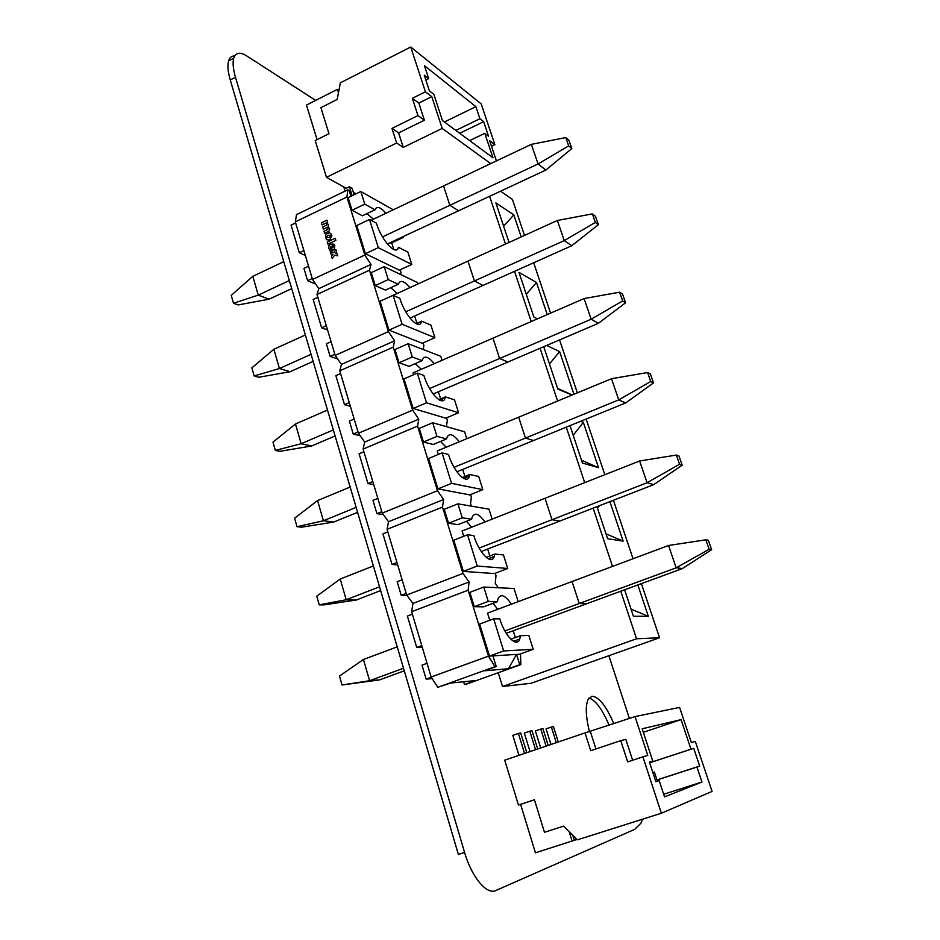 <?xml version="1.0" encoding="UTF-8"?>
<svg xmlns="http://www.w3.org/2000/svg" width="940" height="940" viewBox="0 0 940 940"><rect width="100%" height="100%" fill="white"/><g stroke="black" fill="none" stroke-linecap="round" stroke-linejoin="round"><path stroke-width="1.41" d="M642.666 819.163L640.88 823.229L634.806 829.303L495.827 890.521C486.826 895.209 471.598 876.997 464.583 852.439L235.482 77.256C233.096 69.008 232.521 62.651 233.743 58.198C235.693 52.523 239.994 51.747 246.644 55.86L315.652 100.404M464.583 852.439L458.368 854.437L230.265 79.982C227.891 71.746 227.327 65.389 228.584 60.924C229.654 57.505 231.687 55.848 234.718 55.942M608.873 655.709L629.4 718.501M609.155 725.375C602.387 709.418 595.69 700.288 589.051 697.985M613.855 723.777C606.112 705.764 598.803 696.587 591.93 696.246L588.111 699.454C585.291 705.881 585.761 716.715 589.521 731.931M387.351 244.001L458.626 210.76L449.837 205.32L443.539 185.967L371.077 220.301M382.486 236.892L449.837 205.32L458.626 210.76L545.835 170.058L538.068 163.971L449.837 205.32L443.539 185.967L531.359 144.361L565.798 137.569L568.947 140.33L571.826 148.579L568.688 145.876L565.798 137.569M571.826 148.579L545.835 170.058M531.359 144.361L538.068 163.971L568.688 145.876M709.136 549.277L705.846 539.807L668.54 545.482L676.177 567.819L709.136 549.277L711.639 549.688L682.487 568.524L676.177 567.819L579.228 603.527L572.072 581.519L487.543 613.103L489.775 620.283M668.54 545.482L572.072 581.519L579.228 603.527L504.851 630.916M506.261 633.313L586.772 603.715L579.228 603.527L586.772 603.715L682.487 568.524M711.639 549.688L708.361 540.288L705.846 539.807M481.257 551.545L559.817 521.066L551.991 519.714L545.024 498.282L462.081 530.994L463.714 536.282M479.13 548.055L551.991 519.714L559.817 521.066L653.723 484.64L647.073 482.737L551.991 519.714L545.024 498.282L639.635 460.988L676.342 455.066L678.997 456.041L682.182 465.194L679.538 464.278L676.342 455.066M682.182 465.194L653.723 484.64M639.635 460.988L647.073 482.737L679.538 464.278M650.727 381.522L647.613 372.546L611.505 378.703L618.743 399.888L650.727 381.522L653.511 382.933L625.699 402.931L618.743 399.888L525.46 438.075L518.68 417.184L437.253 450.941L438.334 454.455M611.505 378.703L518.68 417.184L525.46 438.075L454.055 467.298M456.899 471.798L533.556 440.519L525.46 438.075L533.556 440.519L625.699 402.931M653.511 382.933L650.398 374.014L647.613 372.546M433.152 394.001L507.953 362.006L499.61 358.516L492.995 338.153L413.048 372.898L413.6 374.707M429.603 388.572L499.61 358.516L507.953 362.006L598.392 323.313L591.154 319.201L499.61 358.516L492.995 338.153L584.093 298.567L619.625 292.187L622.55 294.103L625.582 302.786L622.668 300.929L619.625 292.187M625.582 302.786L598.392 323.313M584.093 298.567L591.154 319.201L622.668 300.929M595.326 222.404L592.365 213.885L557.385 220.477L564.27 240.593L595.326 222.404L598.357 224.695L571.779 245.716L564.27 240.593L474.406 280.954L467.956 261.108L389.489 296.97M557.385 220.477L467.956 261.108L474.406 280.954L405.751 311.786M409.981 318.096L482.984 285.443L474.406 280.954L482.984 285.443L571.779 245.716M598.357 224.695L595.408 216.224L592.365 213.885M273.881 349.269L251.873 367.881L254.176 375.965L279.438 368.527L273.881 349.269L305.371 334.969M311.07 354.321L279.438 368.527L290.131 371.711L313.149 361.406M254.176 375.965L258.817 377.257L290.131 371.711M319.248 604.855L346.202 599.755L356.413 599.99L323.701 604.925L319.248 604.855L316.768 596.172L340.221 579.028L373.392 565.951M379.537 586.795L346.202 599.755L340.221 579.028M356.413 599.99L380.653 590.579M363.451 659.481L339.493 676.06L342.019 684.978L369.585 680.725L363.451 659.481L397.232 646.861M403.519 668.234L369.585 680.725L379.607 679.879L404.282 670.808M342.019 684.978L379.607 679.879M275.338 450.424L301.153 443.727L311.692 445.971L279.92 451.329L275.338 450.424L272.988 442.141L295.466 423.999L327.484 410.075M333.324 429.909L301.153 443.727L295.466 423.999M311.692 445.971L335.11 435.948M317.567 500.562L294.608 518.222L297.028 526.694L323.407 520.772L317.567 500.562L350.162 487.049M356.143 507.377L323.407 520.772L333.782 522.041L357.599 512.323M297.028 526.694L301.54 527.199L333.782 522.041M233.496 303.256L258.253 295.125L269.087 299.19L238.196 304.924L233.496 303.256L231.252 295.36L252.825 276.325L283.774 261.661M289.332 280.555L258.253 295.125L252.825 276.325M269.087 299.19L291.717 288.627M519.655 654.216L489.505 656.085L503.652 650.938L533.215 649.305L519.655 654.216M432.165 678.598L426.149 679.138L431.296 677.27M352.007 210.266L364.779 204.156L375.013 209.785L362.394 215.789L352.007 210.266L348.117 197.647L360.843 191.513L393.261 209.785M492.924 655.873L496.226 666.554L495.039 666.66L488.459 656.155L468.144 590.202L469.072 581.989L462.962 573.412L442.517 507.083L443.61 499.528L437.476 490.715L417.56 426.102L418.794 419.158L412.637 410.146L393.226 347.166L394.6 340.821L388.431 331.62L369.502 270.203L371.018 264.434L364.826 255.046L346.942 197.001L347.812 189.809L349.175 190.573L350.937 196.284M489.505 656.085L479.623 624.066L493.676 618.837L499.763 618.826C504.933 636.251 517.012 648.189 519.75 639.012L520.431 635.687L510.808 639.212M515.872 642.138L515.39 640.598M520.513 653.911L520.831 664.604L519.738 664.686L516.518 654.405L508.423 668.751L484.535 670.784L496.226 666.554M516.812 642.079L516.248 640.281M515.379 637.532L513.252 630.74M495.239 573.247L495.991 575.621L495.274 583.411L498.306 587.747M490.95 559.547L490.445 557.925M489.834 555.975L487.66 549.066M470.588 494.581L471.363 497.037L470.505 504.228L471.88 506.225M465.747 479.095L465.324 477.743M464.924 476.463L462.715 469.424M446.547 417.83L447.346 420.356L446.394 426.631M441.166 400.663L440.848 399.641M440.625 398.913L438.381 391.769M423.082 342.924L423.893 345.532L423.153 349.504M417.196 324.159L417.007 323.536M416.913 323.254L414.646 316.005M400.17 269.804L401.004 272.483L400.558 274.492M393.813 249.523L391.721 242.826M402.402 236.986L403.272 237.444L390.946 243.19L390.065 242.743M373.497 219.149L366.823 213.686M375.236 285.572L388.232 279.615L398.278 284.279L385.423 290.131L375.236 285.572L371.241 272.635L384.202 266.654L417.524 282.611L417.912 283.845M397.115 293.292L390.746 287.711M399.054 362.793L412.284 357L422.119 360.631L409.041 366.341L399.054 362.793L394.964 349.527L408.148 343.711L440.766 356.307L442.035 360.302M421.343 369.291L415.315 363.604M423.482 442L436.959 436.372L446.559 438.933L433.246 444.479L423.482 442L419.275 428.393L432.717 422.741L464.595 431.801L466.769 438.71M446.183 447.24L440.543 441.436M448.545 523.274L462.269 517.822L471.645 519.244L458.074 524.614L448.545 523.274L444.232 509.315L457.921 503.828L489 509.174L492.149 519.139M471.657 527.211L466.428 521.312M474.265 606.688L488.26 601.424L497.378 601.659L483.56 606.841L474.265 606.688L469.847 592.353L483.795 587.053L514.027 588.499L518.187 601.659M497.789 609.284L492.971 603.304M463.385 571.391L477.262 566.045L467.544 534.778L453.762 540.195L463.385 571.391L494.405 573.564L507.718 568.477L503.44 554.941L494.793 554.06L486.215 557.373M437.934 488.882L451.564 483.36L442.094 452.904L428.558 458.497L437.934 488.882L469.765 494.91L482.843 489.658L478.672 476.451L469.788 474.488L462.245 477.555M413.142 408.489L426.513 402.79L417.289 373.11L404.012 378.867L413.142 408.489L445.736 418.171L458.579 412.754L454.514 399.864L445.407 396.88L438.863 399.664M388.972 330.128L402.109 324.265L393.108 295.325L380.065 301.247L388.972 330.128L422.283 343.276L434.903 337.719L430.943 325.134L421.613 321.163L416.021 323.654M365.413 253.718L399.382 270.168L411.791 264.457L407.925 252.179L398.407 247.279C396.433 256.608 381.487 240.487 376.388 223.121L369.538 219.478L356.718 225.553L365.413 253.718L378.303 247.69L369.538 219.478M488.26 601.424L483.795 587.053M503.652 650.938L493.676 618.837M462.269 517.822L457.921 503.828M436.959 436.372L432.717 422.741M412.284 357L408.148 343.711M388.232 279.615L384.202 266.654M364.779 204.156L360.843 191.513M533.215 649.305L528.832 635.428L520.431 635.687M511.36 604.209C505.168 595.114 500.714 593.34 497.988 598.862L497.378 601.659M467.544 534.778L473.807 535.577C478.989 553.096 491.702 565.786 494.264 556.445L494.793 554.06M477.262 566.045L507.718 568.477M484.993 521.959C478.871 513.546 474.571 512.006 472.08 517.341L471.645 519.244M442.094 452.904L448.509 454.466C453.703 472.021 467.027 485.522 469.413 476.075L469.788 474.488M451.564 483.36L482.843 489.658M459.284 441.812C453.245 433.998 449.109 432.659 446.853 437.781L446.559 438.933M417.289 373.11L423.858 375.401C429.039 392.955 442.952 407.302 445.172 397.796L445.407 396.88M426.513 402.79L458.579 412.754M434.21 363.698C428.288 356.401 424.304 355.203 422.248 360.114L422.119 360.631M393.108 295.325L399.829 298.309C404.987 315.84 419.463 331.045 421.52 321.527L421.613 321.163M402.109 324.265L434.903 337.719M409.77 287.546C403.965 280.684 400.135 279.591 398.278 284.268L398.278 284.279M378.303 247.69L411.791 264.457M403.272 237.444L403.037 236.692M385.94 213.263C380.477 206.976 376.834 205.813 375.013 209.785M303.902 250.592L299.296 252.778L291.071 225.107L295.642 222.909M347.812 189.809L296.511 214.614L295.325 221.863L346.942 197.001M488.459 656.155L431.143 677.011L411.649 611.693L468.144 590.202M462.962 573.412L406.679 595.055L387.069 529.337L442.517 507.083M437.476 490.715L382.239 513.123L363.122 449.073L417.56 426.102M412.637 410.146L358.399 433.258L339.775 370.806L393.226 347.166M388.431 331.62L335.169 355.39L316.991 294.49L369.502 270.203M295.325 221.863L312.503 279.45L364.826 255.046M520.831 664.604L465.653 684.438L464.466 684.555L463.62 681.759M464.466 684.555L475.558 680.572L450.565 683.039L437.829 687.316L431.143 677.011M406.679 595.055L412.942 603.445L411.649 611.693M382.239 513.123L388.514 521.723L387.069 529.337M358.399 433.258L364.697 442.07L363.122 449.073M335.169 355.39L341.467 364.403L339.775 370.806M312.503 279.45L318.825 288.639L316.991 294.49M426.149 679.138L421.99 665.156L427.042 663.299M421.755 645.58L416.726 647.448L407.384 616.076L412.39 614.173M387.844 531.911L382.933 533.873L392.027 564.458L396.974 562.508M407.02 595.502L401.215 595.326L397.162 581.707L402.12 579.78M401.215 595.326L406.197 593.41M363.909 451.729L359.092 453.762L367.963 483.56L372.816 481.55M383.273 514.544L376.916 513.651L372.969 500.374L377.833 498.388M376.916 513.651L381.805 511.677M340.586 373.544L335.85 375.636L344.498 404.705L349.269 402.637M360.149 435.702L353.228 434.045L349.375 421.096L354.157 419.04M353.228 434.045L358.022 432.001M317.838 297.299L313.185 299.449L321.621 327.802L326.298 325.675M337.624 358.892L330.128 356.413L326.38 343.793L331.08 341.678M330.128 356.413L334.84 354.31M315.664 284.045L307.603 280.696L303.937 268.382L308.555 266.208M307.603 280.696L312.233 278.534M416.726 647.448L422.248 647.214M392.027 564.458L397.679 564.87M367.963 483.56L373.721 484.594M344.498 404.705L350.362 406.315M321.621 327.802L327.578 329.964M299.296 252.778L305.359 255.48M371.018 264.434L318.825 288.639M394.6 340.821L341.467 364.403M418.794 419.158L364.697 442.07M443.61 499.528L388.514 521.723M469.072 581.989L412.942 603.445M495.039 666.66L437.829 687.316M519.738 664.686L508.423 668.751M330.363 235.364L329.67 237.432L326.92 237.655L327.12 236.116L328.319 235.258L330.363 235.364M329.188 232.756L326.227 234.119L325.428 235.834L326.438 239.653L329.752 240.076L331.879 235.811L330.88 233.578L329.188 232.756M334.499 251.556L333.841 252.578L330.21 251.85L330.833 253.929L332.924 254.27L331.526 256.197L332.22 258.5L334.628 255.128L337.789 255.833L337.166 253.8L335.521 253.412L336.579 251.873L335.862 249.476L334.499 251.556M335.216 238.278L327.238 242.05L327.896 244.189L335.862 240.417L335.216 238.278M332.525 246.832L332.208 245.775L333.441 245.928L332.983 247.831L332.525 246.832M330.434 244.012L328.965 245.645L328.777 248.219L329.74 250.158L331.714 250.863L330.281 248.007L331.068 246.315L332.407 250.745L334.405 249.112L334.793 245.399L334.053 244.212L330.434 244.012M328.13 226.587L328.436 224.766L326.838 222.651L327.602 222.263L326.967 220.183L321.421 222.827L322.056 224.918L325.781 223.18L326.897 224.12L326.38 225.236L322.69 227.034L323.348 229.184L327.332 227.421L328.189 228.35L327.649 229.536L323.983 231.287L324.606 233.332L329.035 231.134L329.705 228.937L328.13 226.587M620.752 591.225L636.545 638.777L659.551 637.743L641.386 583.634M633.031 558.748L613.409 500.28M604.82 474.712L586.149 419.064M577.348 392.861L559.57 339.916M550.582 313.126L533.673 262.765M524.496 235.423L512.394 199.386L500.55 191.196M489.611 196.296L505.473 244.059M514.521 271.331L531.206 321.551M540.077 348.27L557.596 401.051M566.279 427.171L584.692 482.643M593.163 508.129L612.504 566.409M637.825 584.95L648.33 616.288L633.419 616.264L624.618 589.803M609.907 501.631L623.138 541.123L607.628 538.738L596.959 506.66M580.615 421.32L583.329 422.319L598.533 467.697L582.447 463.056L570.004 425.656M572.178 395.012L557.855 389.16L543.731 346.696M546.704 345.427L559.641 351.607L573.941 394.283M537.433 318.848L533.85 316.991L518.998 272.389L536.481 282.47L547.233 314.583M509.034 242.45L495.885 202.899L513.827 214.884L521.207 236.915M636.545 638.777L502.501 686.505L531.124 683.274L659.551 637.743M498.235 672.723L502.501 686.505M648.33 616.288L631.057 609.132M623.138 541.123L605.995 533.826M597.488 508.27L599.379 505.72M598.533 467.697L581.519 460.259M573.212 435.302L583.329 422.319M572.284 394.964L557.596 388.385M549.489 363.991L559.641 351.607M526.294 294.302L536.481 282.47M503.629 226.176L513.827 214.884M534.449 799.823L520.596 804.382L535.436 852.815L576.972 839.443M661.349 813.253L712.073 791.398L695.283 741.402L691.37 742.553L679.585 707.397L635.041 716.586L647.766 755.419L642.913 756.853L661.349 813.253L577.383 839.843L563.659 826.131L544.471 832.288L534.437 799.775L518.445 805.028L504.721 760.178L585.044 732.906L590.731 750.696L620.764 740.626L627.661 761.882L642.913 756.853M699.689 766.077L696.94 767.052L701.957 782.01L664.533 796.897L659.163 780.553L655.861 781.727L649.423 762.082L652.76 761.048L642.173 728.794L681.077 719.641L690.971 749.192L693.732 748.334L699.689 766.077L656.954 779.918M518.445 805.028L522.041 803.9M585.044 732.906L635.041 716.586M595.925 748.957L590.414 731.731M632.62 760.249L625.817 739.369L620.764 740.626M663.675 794.277L701.957 782.01M681.077 719.641L643.324 732.307M656.978 780L696.94 767.052M690.971 749.192L649.646 762.763M659.163 780.553L655.826 781.634M649.446 762.14L652.76 761.048M693.732 748.334L649.658 762.798M657.354 781.14L654.369 772.045L652.854 772.562M654.369 772.045L652.818 772.422M546.116 746.125L540.782 729.087L542.932 728.664L548.173 745.42M540.782 729.087L535.389 730.932L540.7 747.958M524.567 753.434L518.387 733.435L520.701 732.989L526.799 752.682M518.387 733.435L512.805 735.362L518.974 755.337M556.28 742.67L551.357 727.031L553.425 726.62L558.266 741.989M551.357 727.031L546.046 728.852L550.957 744.48M535.553 749.709L529.796 731.214L532.028 730.78L537.692 748.98M529.796 731.214L524.309 733.106L530.043 751.577M572.119 841.194L569.123 831.606M574.328 840.278L572.742 835.214M491.503 146.24L494.875 144.631L481.21 103.941L410.745 47L340.362 82.826L337.166 99.464L320.928 107.665L328.965 133.703L315.229 140.554L326.474 177.319L346.167 188.282L349.363 186.731L352.089 188.27L354.098 194.768M410.745 47L425.409 91.803L412.343 98.3L417.959 115.585L391.957 128.381L396.645 143.033L326.474 177.319M490.727 163.619L442.2 128.428L431.777 96.656L425.409 91.803M494.875 144.631L489.623 140.636L496.414 160.916M424.257 75.165L428.687 78.631L424.434 65.659L475.863 106.655L479.917 118.757L483.665 121.683L488.518 136.194L484.793 133.339L492.983 157.803L442.458 120.567L433.834 94.294L429.427 90.91L424.257 75.165M353.334 192.277L356.084 193.805M442.2 128.428L403.26 147.392L396.645 143.033M403.26 147.392L398.607 132.869L391.957 128.381M398.607 132.869L424.398 120.214L417.959 115.585M424.398 120.214L418.829 103.071L412.343 98.3M418.829 103.071L431.777 96.656M475.863 106.655L444.409 122M425.867 80.053L428.687 78.631M479.917 118.757L455.841 130.425M469.671 140.612L484.793 133.339M483.665 121.683L459.707 133.28M345.074 191.137L343.781 186.954M349.363 186.731L352.136 195.708M338.905 90.416L337.366 89.371L306.475 105.057L317.062 139.637M338.447 92.802L337.366 89.371M230.265 79.982L235.482 77.256M233.743 58.198L228.584 60.924M513.463 641.303L519.75 639.012M488.201 558.783L494.264 556.445M463.62 478.425L469.413 476.075M439.685 400.135L445.172 397.796M416.361 323.83L421.52 321.527"/></g></svg>
